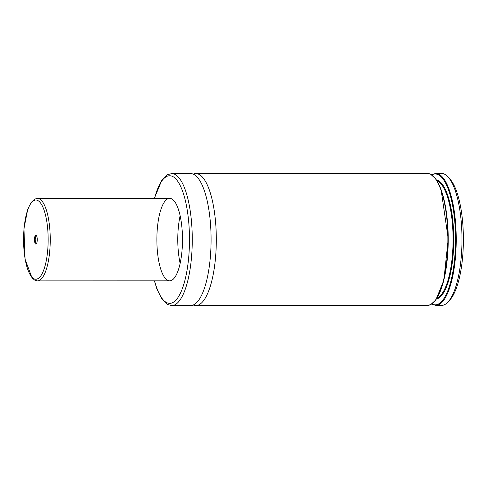 <?xml version="1.0" encoding="UTF-8"?>
<svg xmlns="http://www.w3.org/2000/svg" width="479" height="479" viewBox="0 0 479 479"><rect width="100%" height="100%" fill="white"/><g stroke="black" fill="none" stroke-linecap="round" stroke-linejoin="round"><path stroke-width="0.72" d="M448.152 177.056L450.021 179.14A63.791 19.813 90 0 1 463.391 239.416A63.791 19.813 90 0 1 450.08 299.71L448.218 301.794A65.988 20.501 90 0 1 445.009 304.452A65.988 20.501 90 0 1 441.518 305.416L435.77 305.422A65.988 20.501 90 0 0 439.255 304.458A65.988 20.501 90 0 0 456.158 233.788A65.988 20.501 90 0 0 435.698 173.44L441.452 173.44A65.988 20.501 90 0 1 448.152 177.056A65.988 20.501 90 0 1 461.984 239.416A65.988 20.501 90 0 1 448.218 301.794M193.163 174.111A65.988 20.501 90 0 1 195.779 173.572A65.988 20.501 90 0 1 216.233 233.914A65.988 20.501 90 0 1 199.336 304.584A65.988 20.501 90 0 1 195.845 305.548A65.988 20.501 90 0 1 193.235 305.009M154.358 198.336L161.92 179.972L167.596 174.631L171.733 173.584L190.552 173.572A65.988 20.501 90 0 1 211.005 233.92A65.988 20.501 90 0 1 194.109 304.584A65.988 20.501 90 0 1 190.618 305.548L171.805 305.56L167.692 304.53L162.07 299.297L156.867 288.867L154.4 280.826M171.877 280.215A41.242 12.813 90 0 1 169.698 280.814A41.242 12.813 90 0 1 156.867 239.578A41.242 12.813 90 0 1 169.656 198.33A41.242 12.813 90 0 1 182.439 236.045A41.242 12.813 90 0 1 171.877 280.215M180.146 263.408A41.242 12.813 90 0 1 180.122 215.724M36.326 235.476A4.425 1.377 -90 0 0 36.314 235.458A4.425 1.377 -90 0 0 34.488 239.644A4.425 1.377 -90 0 0 36.314 243.829A4.425 1.377 -90 0 0 37.242 239.668A4.425 1.377 -90 0 0 36.326 235.476M36.56 235.824A3.85 1.198 -90 0 0 36.41 235.794A3.85 1.198 -90 0 0 35.218 239.644A3.85 1.198 -90 0 0 36.416 243.494A3.85 1.198 -90 0 0 36.56 243.464M431.789 174.913A65.437 20.328 90 0 1 455.541 239.422A65.437 20.328 90 0 1 431.854 303.955M436.405 179.841A59.719 18.549 90 0 1 453.763 239.422A59.719 18.549 90 0 1 436.465 299.022M436.974 180.733A59.168 18.382 90 0 1 453.068 239.422A59.168 18.382 90 0 1 437.034 298.13M434.273 177.332A65.437 20.328 90 0 1 448.224 239.428A65.437 20.328 90 0 1 434.339 301.536M427.334 173.446A65.988 20.501 90 0 1 447.793 233.794A65.988 20.501 90 0 1 430.89 304.464A65.988 20.501 90 0 1 427.406 305.428L430.711 304.62L435.89 299.854L443.829 280.335L448.248 238.793L441.051 189.45L435.8 178.972L430.639 174.248L427.334 173.446L195.779 173.572M171.733 173.584A65.988 20.501 90 0 1 192.187 233.926A65.988 20.501 90 0 1 175.29 304.596A65.988 20.501 90 0 1 171.805 305.56M154.537 198.336A63.791 19.813 90 0 1 186.864 207.904A63.791 19.813 90 0 1 173.081 302.429A63.791 19.813 90 0 1 154.585 280.826M31.746 276.928A39.595 12.298 90 0 1 27.89 209.467A39.595 12.298 90 0 1 47.96 232.537A39.595 12.298 90 0 1 31.746 276.928M37.41 198.396A41.242 12.813 90 0 1 50.247 239.638A41.242 12.813 90 0 1 37.452 280.886L35.129 280.383L32.069 278.012L25.058 259.097L23.95 228.711L27.722 209.407L30.961 202.665L34.626 199.126L37.41 198.396L169.656 198.33M431.585 304.129L435.77 305.422M435.698 173.44L431.519 174.739M195.845 305.548L427.406 305.428M37.452 280.886L169.698 280.814"/></g></svg>
